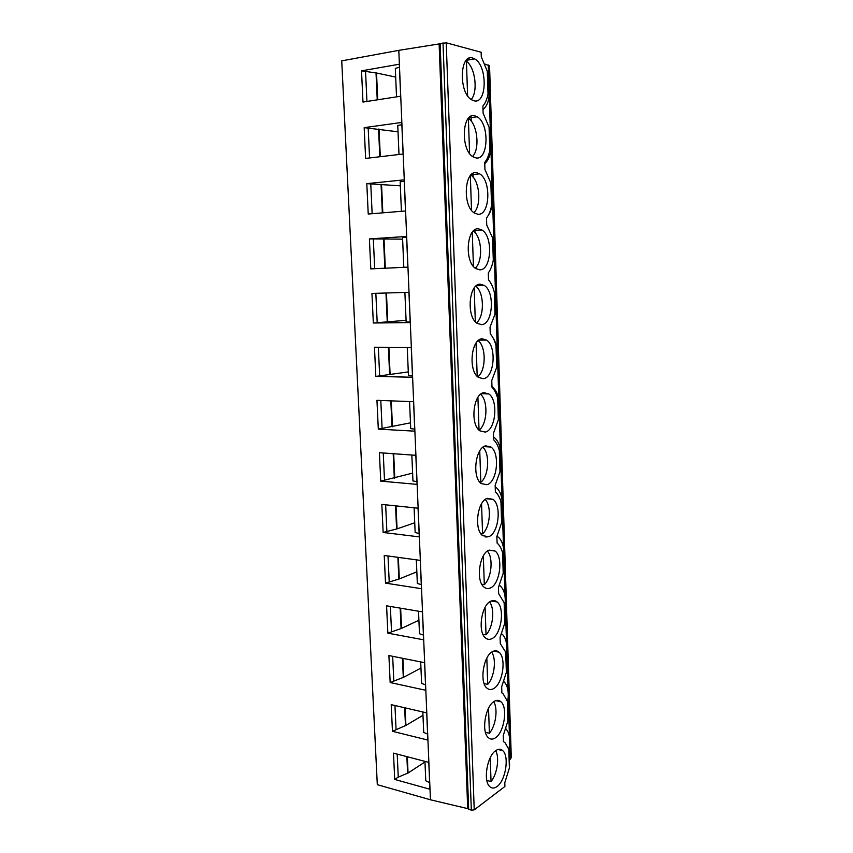 <?xml version="1.0" encoding="UTF-8"?>
<svg xmlns="http://www.w3.org/2000/svg" width="853" height="853" viewBox="0 0 853 853"><rect width="100%" height="100%" fill="white"/><g stroke="black" fill="none" stroke-linecap="round" stroke-linejoin="round"><path stroke-width="1.28" d="M495.22 310.865L494.303 292.089C493.002 287.003 491.072 282.908 488.513 279.827L488.289 272.96C490.646 269.687 492.309 265.443 493.301 260.24L492.586 237.88L486.732 225.043L486.509 218.08C488.886 214.956 490.571 210.798 491.563 205.605L490.848 182.947L484.941 169.512L484.707 162.454C487.106 159.479 488.812 155.406 489.814 150.224L489.078 127.268L483.118 113.214L482.883 106.071C485.304 103.245 487.02 99.247 488.033 94.097L487.308 71.364L481.284 56.746L481.145 52.257L446.226 42.799L398.799 50.348L341.722 60.862L377.303 784.675L430.456 799.794L467.711 808.623L471.325 810.211L474.236 809.849L504.901 786.477L504.784 782.745L509.39 768.009L509.593 764.693L508.793 749.265L505.125 742.803L503.451 741.63L503.259 735.521L507.898 720.924L508.1 717.586L507.268 701.038L503.217 693.915L501.884 692.935L501.681 686.75L506.362 672.335L506.554 668.997L505.722 652.193L500.284 643.61L500.082 637.351L504.795 623.127L504.997 619.8L504.155 602.73L498.664 593.656L498.461 587.322L503.217 573.28L502.566 552.627C501.34 548.33 499.527 545.174 497.139 543.148L496.819 536.633L501.617 522.793L500.956 501.873C499.698 497.374 497.832 494.004 495.369 491.786L495.156 485.282L499.997 471.656L499.325 450.448C498.056 445.81 496.179 442.27 493.684 439.839L493.471 433.249L498.355 419.836L497.672 398.362C496.393 393.574 494.495 389.853 491.989 387.209L491.765 380.523L496.691 367.334L495.998 345.572C494.708 340.635 492.789 336.743 490.262 333.875L490.038 327.104L495.007 314.139L495.22 310.865C496.35 304.916 496.137 299.072 494.559 293.347M509.689 743.432L510.19 759.309L511.278 757.581L489.558 65.756L485.09 64.167M469.086 58.239L469.139 59.838M485.261 536.292L485.282 537.006M476.145 267.128L476.209 268.834M474.289 212.258L474.321 212.983L477.904 214.263C490.006 215.82 491.541 180.612 479.653 173.831L476.518 172.658C464.331 170.184 462.369 206.17 474.321 212.983M474.886 229.788L474.982 232.538M472.978 173.404L473.106 177.2M471.048 116.221L471.208 121.105M510.19 759.309L509.433 759.863M487.671 536.569L486.86 537.113M508.878 749.552C510.606 739.871 509.636 732.972 505.968 728.835M398.799 50.348L430.456 799.794M361.523 70.842L399.3 64.22L400.654 96.229L362.983 102.061L361.523 70.842L376.525 73.006L395.685 77.069M364.178 127.641L401.763 122.437L403.096 153.998L365.628 158.434L364.178 127.641L398.02 131.81M366.801 183.651L404.183 179.844L405.495 210.968L368.229 214.028L366.801 183.651L400.334 185.826M369.392 238.915L406.572 236.462L407.873 267.149L370.799 268.887L369.392 238.915L402.616 239.139M373.337 323.01L371.951 293.443L408.939 292.302L410.218 322.573L373.337 323.01L406.081 320.323M375.832 376.418L374.467 347.235L411.263 347.374L412.521 377.239L375.832 376.418L408.288 371.908M378.305 429.112L376.951 400.324L413.556 401.71L414.803 431.17L378.305 429.112L410.464 422.843M380.737 481.124L379.404 452.708L415.827 455.31L417.053 484.376L380.737 481.124L412.617 473.127M383.146 532.464L381.835 504.411L418.055 508.196L419.271 536.878L383.146 532.464L397.061 528.86L414.739 522.782M385.513 583.132L384.223 555.452L420.262 560.378L421.457 588.687L385.513 583.132L399.311 578.942L416.84 571.819M387.859 633.161L386.58 605.822L422.438 611.878L423.621 639.803L387.859 633.161L401.539 628.384L418.908 620.238M390.173 682.539L388.904 655.552L424.591 662.696L425.754 690.269L390.173 682.539L403.746 677.207L420.955 668.07M392.455 731.298L391.207 704.653L426.713 712.863L427.854 740.073L392.455 731.298L405.911 725.413L422.971 715.315M394.715 779.439L393.478 753.135L428.803 762.369L429.933 789.238L394.715 779.439L398.266 777.126L408.054 773.021L424.965 761.974M439.135 43.791L467.711 808.623L439.124 43.77M476.027 157.933C488.566 160.492 489.643 123.589 477.2 116.786L474.609 115.741C461.963 112.233 460.481 149.925 472.978 156.771L476.027 157.933M479.759 269.836C491.435 270.454 493.375 236.771 482.052 230.054L478.394 228.785C466.644 227.282 464.267 261.711 475.665 268.492L479.759 269.836M481.593 324.652C492.874 324.407 495.156 292.11 484.376 285.478L480.239 284.156C468.894 283.559 466.175 316.57 477.03 323.276L481.593 324.652M483.395 378.732C494.303 377.676 496.894 346.638 486.647 340.102L482.062 338.78C471.112 339.014 468.073 370.756 478.405 377.378L483.395 378.732M485.176 432.087C495.742 430.285 498.589 400.366 488.844 393.947L483.864 392.668C473.266 393.691 469.971 424.282 479.791 430.797L485.176 432.087M486.935 484.728C497.171 482.233 500.242 453.338 490.987 447.047L485.645 445.842C475.377 447.59 471.858 477.158 481.199 483.555L486.935 484.728M488.673 536.686C498.6 533.53 501.863 505.552 493.077 499.4L487.394 498.312C477.445 500.743 473.735 529.382 482.617 535.652L488.673 536.686M490.39 587.962C500.029 584.198 503.451 557.03 495.103 551.027L489.121 550.089C479.471 553.149 475.601 580.968 484.035 587.099C485.997 588.719 488.108 589.007 490.39 587.962M492.074 638.577C501.447 634.237 505.008 607.805 497.075 601.941C495.188 600.373 493.109 600.117 490.827 601.184C481.455 604.852 477.456 631.934 485.474 637.916C487.479 639.611 489.686 639.835 492.074 638.577M493.748 688.531C502.865 683.648 506.533 657.887 498.994 652.172C497.064 650.519 494.911 650.338 492.512 651.628C483.395 655.85 479.29 682.261 486.914 688.104C488.961 689.874 491.243 690.013 493.748 688.531M495.39 737.845C504.272 732.46 508.036 707.286 500.871 701.72C498.909 700.004 496.67 699.908 494.175 701.411C485.293 706.177 481.103 731.981 488.364 737.674C490.443 739.508 492.789 739.572 495.39 737.845M497.022 786.541C505.68 780.666 509.518 756.035 502.694 750.608C500.7 748.838 498.408 748.817 495.817 750.565C487.159 755.822 482.905 781.103 489.814 786.647C491.914 788.535 494.324 788.503 497.022 786.541M474.119 100.814C487.127 104.461 487.692 65.702 474.684 58.889L472.69 58.036C459.543 53.398 458.594 92.988 471.645 99.812L474.119 100.814M471.187 99.502C478.245 91.772 475.313 67.483 466.431 61.235L465.418 61.405M467.604 95.76L466.431 61.235M472.562 156.472C480.122 148.955 477.477 124.026 468.382 118.354L468.361 118.354M469.576 153.423L468.382 118.354M473.895 212.685C481.721 205.552 479.802 180.879 470.877 175.078M471.517 210.296L470.344 175.697M475.206 268.141C483.235 261.37 482.073 236.985 473.351 231.014M473.436 266.392L472.274 232.261M476.496 322.861C484.685 316.431 484.269 292.334 475.803 286.192M475.324 321.72L474.183 288.047M477.765 376.855C486.071 370.724 486.381 346.958 478.213 340.614M477.19 376.29L476.059 343.077M477.915 397.37L479.034 430.136C487.394 424.282 488.417 400.857 480.591 394.299M479.876 482.244L480.815 482.318C488.833 476.123 490.155 453.86 482.915 447.26M480.815 482.318L479.749 450.928M480.793 533.615L482.574 533.818C490.251 527.314 491.85 506.17 485.186 499.517M482.574 533.818L481.55 503.771M481.817 584.284L484.312 584.646C491.659 577.876 493.503 557.777 487.404 551.081M484.312 584.646L483.331 555.911M482.937 634.28L486.029 634.824C493.066 627.829 495.103 608.701 489.558 601.962M486.029 634.824L485.09 607.368M484.152 683.626L487.724 684.362C494.452 677.175 496.659 658.953 491.659 652.172M487.724 684.362L486.828 658.153M485.453 732.343L489.387 733.26C495.838 725.924 498.184 708.555 493.695 701.742M489.387 733.26L488.534 708.289M486.839 780.442L491.04 781.551C497.203 774.087 499.666 757.507 495.678 750.672M491.04 781.551L490.23 757.763M396.528 96.858L395.312 68.379L399.428 67.28M376.525 73.006L377.73 99.78M376.141 73.07L377.346 99.833M376.034 73.049L377.239 99.854M365.564 71.695L366.939 101.454M398.991 154.478L397.754 125.498L401.848 124.655M379.052 129.048L380.299 156.696M378.668 129.102L379.905 156.739M378.561 129.091L379.809 156.749M368.187 128.217L369.562 157.965M401.422 211.299L400.164 181.838L404.247 181.252M381.536 184.344L382.826 212.834M381.152 184.387L382.443 212.866M381.056 184.376L382.347 212.877M370.767 183.971L372.143 213.708M403.821 267.341L402.541 237.411L406.604 237.07M383.999 238.904L385.321 268.205M383.615 238.925L384.938 268.226M383.519 238.925L384.842 268.237M373.315 238.968L374.691 268.706M404.887 292.419L406.156 321.976L410.186 321.997M386.43 292.995L387.742 321.944M386.057 293.005L387.358 321.944M385.961 293.005L387.262 321.954M375.842 293.325L377.197 322.669M407.244 347.363L408.448 375.672L412.468 375.917M388.883 347.288L390.12 374.691M388.499 347.288L389.736 374.68M388.403 347.288L389.64 374.691M378.337 347.256L379.66 375.832M409.557 401.56L410.719 428.654L414.718 429.134M391.292 400.867L392.455 426.745M390.919 400.846L392.081 426.724M390.823 400.846L391.985 426.745M380.801 400.473L382.091 428.302M411.839 455.022L412.948 480.943L416.936 481.636M393.67 453.732L394.779 478.128M393.297 453.7L394.406 478.096M393.201 453.7L394.31 478.128M383.242 452.986L384.49 480.079M414.1 507.78L415.155 532.549L419.122 533.456M396.027 505.893L397.061 528.86M395.653 505.861L396.688 528.817M395.557 505.85L396.592 528.849M385.641 504.816L386.867 531.195M416.328 559.835L417.341 583.484L421.286 584.593M398.34 557.382L399.311 578.942M397.978 557.329L398.948 578.888M397.882 557.318L398.852 578.92M388.008 555.964L389.203 581.639M418.524 611.217L419.484 633.768L423.419 635.069M400.633 608.2L401.539 628.384M400.26 608.136L401.177 628.32M400.164 608.114L401.081 628.362M390.354 606.462L391.516 631.455M420.689 661.917L421.606 683.402L425.53 684.895M402.893 658.356L403.746 677.207M402.531 658.281L403.373 677.122M402.435 658.26L403.288 677.175M392.668 656.309L393.787 680.63M422.832 711.967L423.706 732.407L427.609 734.092M405.122 707.873L405.911 725.413M404.759 707.787L405.548 725.327M404.663 707.766L405.463 725.381M394.95 705.516L396.048 729.187M424.943 761.366L425.775 780.783L429.656 782.659M407.329 756.76L408.054 773.021M406.966 756.664L407.691 772.925M406.87 756.632L407.606 772.989M397.199 754.105L398.266 777.126M483.001 109.674C488.94 104.407 490.603 95.12 487.969 81.824M484.749 163.765C490.646 158.125 492.288 148.817 489.686 135.851M474.3 212.525L474.758 213.271M488.289 215.329C492.703 208.644 493.727 199.922 491.371 189.174M493.173 260.858C494.719 254.663 494.665 248.319 493.034 241.826M480.985 229.446L479.055 230.257M479.781 284.198L478.426 285.68M496.841 361.971C498.387 352.758 497.256 344.975 493.429 338.609M498.44 412.425C500.157 400.771 498.216 392.305 492.629 387.027L491.968 386.59M500.018 462.241C501.692 450.992 499.922 442.846 494.676 437.802L493.599 437.131M501.575 511.437C503.217 500.572 501.585 492.725 496.67 487.916L495.22 487.042M503.11 560.037C504.72 549.513 503.217 541.954 498.61 537.347L496.968 536.377M504.624 608.029C506.202 597.836 504.827 590.543 500.498 586.139L499.442 585.425M506.128 655.435C507.663 645.55 506.394 638.502 502.342 634.291L501.745 633.843M507.567 702.499C509.124 692.796 507.983 685.908 504.134 681.824L503.91 681.643M488.279 64.988L488.993 87.422M489.217 94.608L490.688 141.31M490.912 148.411L492.373 194.505M492.586 201.511L494.026 247.018M494.25 253.938L495.668 298.87M495.881 305.694L497.278 350.05M497.491 356.799L498.877 400.59M499.08 407.254L500.444 450.501M500.658 457.08L502.001 499.794M502.204 506.287L503.537 548.468M503.739 554.887L505.061 596.556M505.253 602.89L506.554 644.047M506.757 650.306L508.036 690.973M508.228 697.146L509.497 737.323M440.127 43.322L468.67 809.465M443.006 42.799L471.325 810.211M446.226 42.799L474.236 809.849M487.308 71.364L488.033 94.097M489.078 127.268L489.814 150.224M490.848 182.947L491.563 205.605M492.586 237.88L493.301 260.24M494.303 292.089L495.007 314.139M495.998 345.572L496.691 367.334M497.672 398.362L498.355 419.836M499.325 450.448L499.997 471.656M500.956 501.873L501.617 522.793M502.566 552.627L503.217 573.28M504.155 602.73L504.795 623.127M505.722 652.193L506.362 672.335M507.268 701.038L507.898 720.924M508.793 749.265L509.39 768.009M466.25 60.339L474.684 58.889M468.745 117.927L477.2 116.786M471.261 174.684L479.653 173.831M473.788 230.609L482.052 230.054M476.326 285.744L484.376 285.478M478.853 340.102L486.647 340.102M481.38 393.713L488.844 393.947M483.886 446.599L490.987 447.047M486.359 498.76L493.077 499.4M488.79 550.238L495.103 551.027M491.179 601.024L497.075 601.941M493.524 651.159L498.994 652.172M495.806 700.633L500.871 701.72M498.024 749.467L502.694 750.608"/></g></svg>
